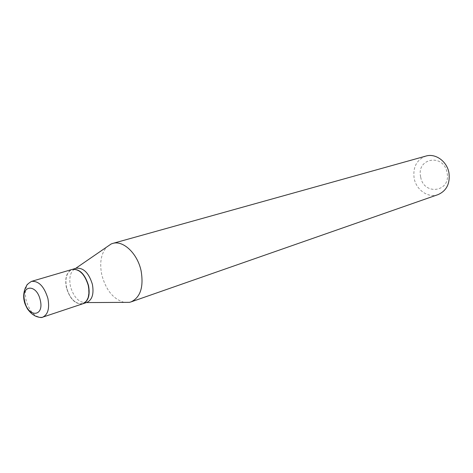 <?xml version="1.0" encoding="UTF-8"?>
<svg xmlns="http://www.w3.org/2000/svg" width="473" height="473" viewBox="0 0 473 473"><rect width="100%" height="100%" fill="white"/><g stroke="black" fill="none" stroke-linecap="round" stroke-linejoin="round"><path stroke-width="0.35" stroke-dasharray="2.37 1.77" d="M82.852 303.761C75.444 304.618 69.957 299.255 66.391 287.679C64.653 278.041 66.545 271.957 72.079 269.444M82.952 303.725L80.676 304.033C74.095 302.921 69.401 297.452 66.598 287.619C65.026 279.679 66.208 273.962 70.14 270.467L72.186 269.415M86.89 302.413L86.257 302.59C79.044 302.856 73.776 297.464 70.447 286.419C68.756 277.29 70.453 271.301 75.544 268.457L76.165 268.244M66.545 287.667C64.996 279.839 66.161 274.198 70.039 270.757C75.704 266.015 85.767 274.139 88.167 285.668C89.888 296.831 87.31 302.891 80.428 303.849C73.942 302.755 69.312 297.363 66.545 287.667M420.651 176.855C416.145 157.982 443.763 153.081 447.044 172.704C451.272 192.139 423.572 195.94 420.651 176.855M438.051 194.616C428.213 198.353 416.151 189.933 414.141 178.256C412.763 167.081 416.695 159.685 425.948 156.06M124.127 302.365C113.378 299.226 105.94 290.073 101.813 274.914C99.383 262.876 101.033 253.575 106.756 247.001M42.712 317.152C35.357 317.921 29.823 312.281 26.104 300.225C24.229 290.197 26.021 283.918 31.484 281.388"/><path stroke-width="0.71" d="M31.484 281.388L72.079 269.444C79.363 268.741 84.779 274.145 88.327 285.651C90.006 295.176 88.185 301.212 82.852 303.761L42.712 317.152C47.98 314.592 49.706 308.361 47.897 298.445C44.19 286.449 38.721 280.761 31.484 281.388C24.803 285.692 27.103 285.929 25.867 287.034C25.365 287.401 22.414 294.324 24.312 301.384C24.525 302.951 25.595 305.505 27.535 309.046C32.14 314.947 33.89 315.024 34.582 315.574C34.7 316.118 41.541 318.447 42.712 317.152M72.186 269.415L72.286 269.385C79.565 268.682 84.98 274.086 88.534 285.586C90.213 295.111 88.386 301.147 83.053 303.696L82.952 303.725M72.286 269.385L76.165 268.244C83.449 267.535 88.859 272.909 92.395 284.368C94.062 293.851 92.223 299.864 86.89 302.413L83.053 303.696M106.756 247.001L111.19 243.956L112.645 243.447L425.948 156.06C435.456 153.081 446.985 161.328 448.942 172.793C450.237 183.524 446.607 190.802 438.051 194.616L130.997 301.916L129.513 302.336L124.127 302.365M112.645 243.447C123.157 239.988 137.519 253.51 141.102 270.858C143.816 287.022 140.446 297.375 130.997 301.916M24.708 301.36C20.363 284.864 36.598 283.138 40.258 300.113C44.497 317.005 28.138 317.897 24.708 301.36M75.633 268.398L111.19 243.956M86.364 302.59L129.513 302.336"/></g></svg>

